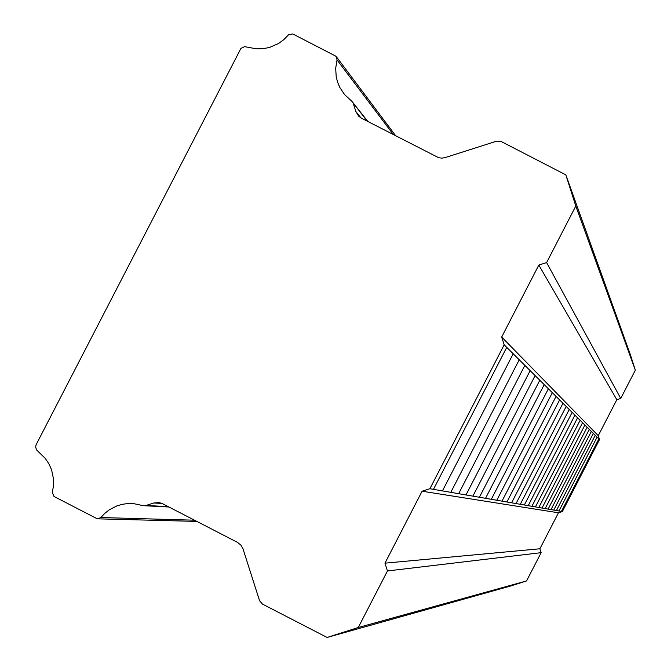 <?xml version="1.0" encoding="UTF-8"?>
<svg xmlns="http://www.w3.org/2000/svg" width="671" height="671" viewBox="0 0 671 671"><rect width="100%" height="100%" fill="white"/><g stroke="black" fill="none" stroke-linecap="round" stroke-linejoin="round"><path stroke-width="1.01" d="M194.506 520.193L100.851 517.534L97.74 518.834L96.641 518.49L54.007 496.473L52.263 492.455L53.487 485.997L53.579 479.43L51.583 469.792L48.899 463.795L45.209 458.352L36.494 449.872L35.672 447.096L36.075 444.798L240.964 48.346L244.605 46.651L256.574 48.849L263.141 48.698L269.583 47.423L278.599 43.464L283.9 39.581L288.455 34.842L292.741 33.936L335.29 55.894L336.297 56.632L337.043 59.92L335.676 68.299L336.213 76.779L337.622 82.273L339.836 87.49L344.55 94.552L351.973 101.413L367.213 121.183M429.893 488.731L504.173 344.819L506.748 347.385L433.474 489.344L429.893 488.731L422.101 491.214L384.961 563.17L387.444 570.962L358.264 627.502L327.096 637.45L262.411 604.059L259.551 600.679L242.877 548.467L240.906 545.137L237.375 542.319L162.608 503.728L159.186 502.571L153.793 502.982L146.001 505.473L143.317 505.674L133.428 503.585L127.758 503.544L122.147 504.349L116.72 505.976L109.18 509.893L104.726 513.399L100.851 517.534M504.173 344.819L501.682 337.027L538.821 265.07L546.613 262.579L575.793 206.039L565.846 174.871L501.162 141.489L496.75 141.12L445.158 157.593L441.971 158.13L438.75 157.769L361.459 118.213L358.633 116.142L355.848 111.503L361.048 117.987M562.365 511.545L561.442 511.386L598.851 438.926L599.505 439.58L562.365 511.545L558.465 512.787L539.895 548.777L541.136 552.669L526.542 580.943L510.958 585.917L327.096 637.45M558.985 510.967L597.073 437.165L506.748 347.385L433.474 489.344L442.441 490.895L513.206 353.793L442.441 490.895L450.811 492.338L519.228 359.782L450.811 492.338L458.654 493.68L524.865 365.393L458.654 493.68L465.993 494.946L530.157 370.644L465.993 494.946L472.904 496.137L535.122 375.584L472.904 496.137L479.404 497.261L539.803 380.231L479.404 497.261L485.527 498.31L544.215 384.617L485.527 498.31L491.323 499.308L548.383 388.761L491.323 499.308L496.8 500.256L552.325 392.678L496.8 500.256L501.992 501.145L556.058 396.393L501.992 501.145L506.915 502L559.606 399.916L506.915 502L511.596 502.805L562.977 403.271L511.596 502.805L516.049 503.569L566.181 406.45L516.049 503.569L520.293 504.298L569.234 409.486L520.293 504.298L524.345 504.995L572.145 412.38L524.345 504.995L528.203 505.666L574.921 415.148L528.203 505.666L531.893 506.303L577.58 417.79L531.893 506.303L535.424 506.907L580.121 420.314L535.424 506.907L538.805 507.494L582.554 422.73L538.805 507.494L542.051 508.048L584.886 425.053L542.051 508.048L545.162 508.584L587.125 427.276L545.162 508.584L548.14 509.096L589.272 429.406L548.14 509.096L551.008 509.591L591.336 431.461L551.008 509.591L553.768 510.069L593.323 433.432L553.768 510.069L556.427 510.522L595.236 435.336L556.427 510.522L561.442 511.386L598.851 438.926L597.073 437.165L558.985 510.967M355.848 111.503L353.365 103.711M565.846 174.871L630.346 354.598L635.328 370.182L620.734 398.457L616.834 399.698L598.264 435.68L599.505 439.58M358.264 627.502L526.542 580.943M387.444 570.962L541.136 552.669M539.895 548.777L384.961 563.17M422.101 491.214L558.465 512.787M598.264 435.68L501.682 337.027M538.821 265.07L616.834 399.698M620.734 398.457L546.613 262.579M575.793 206.039L635.328 370.182M337.043 59.92L393.466 134.728M162.088 503.468L153.793 502.982M168.262 506.639L146.001 505.473M98.444 518.851L196.88 521.409M336.725 57.194L395.831 135.945M144.542 505.741L168.975 507.008M352.736 102.369L367.926 121.552"/></g></svg>
